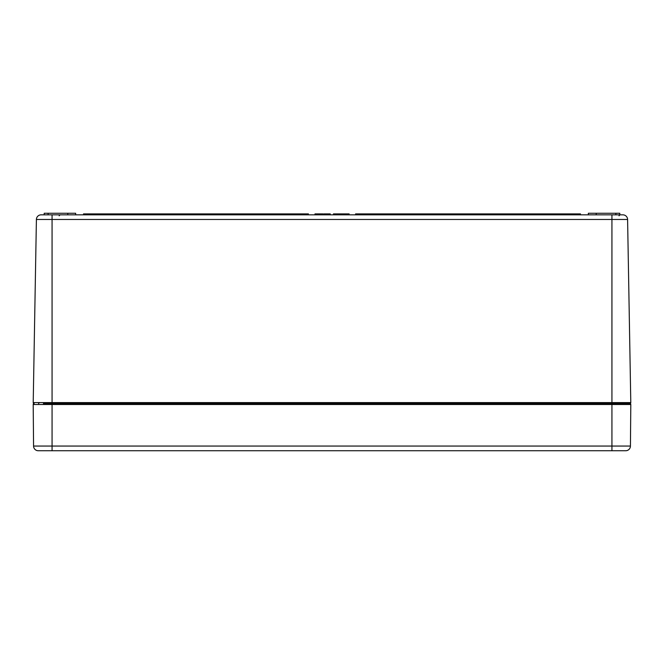 <?xml version="1.0" encoding="UTF-8"?>
<svg xmlns="http://www.w3.org/2000/svg" width="664" height="664" viewBox="0 0 664 664"><rect width="100%" height="100%" fill="white"/><g stroke="black" fill="none" stroke-linecap="round" stroke-linejoin="round"><path stroke-width="1" d="M630.792 402.6L611.934 402.6L611.934 404.509L52.066 404.509L52.066 446.059L33.565 446.059L33.2 404.509A0.946 0.946 0 0 1 34.146 403.554A0.946 0.946 0 0 0 33.2 404.509L52.066 404.509L52.066 214.837L622.882 214.837A4.714 4.714 0 0 1 627.596 219.469L630.792 402.6A0.946 0.946 0 0 1 629.846 403.554L43.417 403.554M52.066 214.837L41.118 214.837A4.714 4.714 0 0 0 36.404 219.469A4.714 4.714 0 0 1 41.118 214.837M611.934 214.837L611.934 402.6L33.208 402.6A0.946 0.946 0 0 0 34.154 403.554A0.946 0.946 0 0 1 33.208 402.6L36.404 219.469L627.596 219.469A4.714 4.714 0 0 0 622.882 214.837M322.198 214.837L322.198 213.891L322.994 213.891L322.994 214.837L323.011 213.891L322.405 213.891M337.943 214.837L337.943 213.891L333.469 213.891L333.469 214.837M346.741 214.837L346.741 213.891L343.022 213.891L343.022 214.837M322.198 213.891L314.993 213.891L314.993 214.837M319.674 214.837L319.674 213.891M317.243 214.837L317.243 213.891M316.844 214.837L316.844 213.891M337.793 214.837L337.793 213.891M334 214.837L334 213.891M333.843 214.837L333.843 213.891M345.446 214.837L345.446 213.891M344.79 214.837L344.79 213.891M343.678 214.837L343.678 213.891M308.411 214.837L308.411 213.891L83.515 213.891L83.515 214.837M355.589 214.837L355.589 213.891L580.485 213.891L580.485 214.837M342.558 214.837L342.558 213.891L337.943 213.891M338.565 214.837L338.565 213.891M330.257 214.837L330.257 213.891L323.808 213.891L323.808 214.837M329.46 214.837L329.46 213.891M326.937 214.837L326.937 213.891M324.505 214.837L324.505 213.891M324.107 214.837L324.107 213.891M349.131 214.837L349.131 213.891L346.741 213.891M75.654 214.837L75.654 213.26L44.197 213.26L44.197 214.837L44.197 213.26M67.794 214.837L67.794 213.26M596.206 214.837L596.206 213.26L588.346 213.26L588.346 214.837M619.803 213.26L619.803 214.837L619.803 213.26L596.206 213.26M52.066 450.74L625.72 450.74A4.714 4.714 0 0 0 630.435 446.059L52.066 446.059L52.066 450.74L38.28 450.74A4.714 4.714 0 0 1 33.565 446.059M611.934 450.74L611.934 404.509L630.8 404.509A0.946 0.946 0 0 0 629.854 403.554A0.946 0.946 0 0 1 630.8 404.509L630.435 446.059M320.911 214.837L320.911 213.891M318.23 214.837L318.23 213.891M335.893 214.837L335.893 213.891M328.174 214.837L328.174 213.891M325.493 214.837L325.493 213.891M316.471 214.837L316.471 213.891M48.132 214.837L48.132 213.26M615.868 214.837L615.868 213.26M59.137 215.783L60.084 214.837L59.137 215.783M619.014 215.783L619.96 214.837M39.483 402.616L38.537 403.554"/></g></svg>

